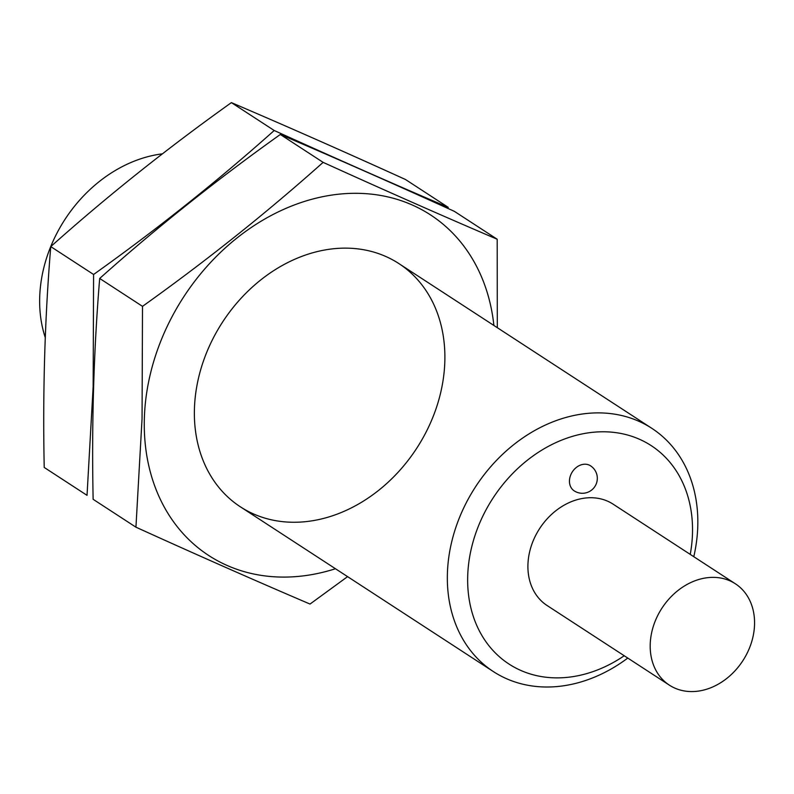 <?xml version="1.0" encoding="UTF-8"?>
<svg xmlns="http://www.w3.org/2000/svg" width="794" height="794" viewBox="0 0 794 794"><rect width="100%" height="100%" fill="white"/><g stroke="black" fill="none" stroke-linecap="round" stroke-linejoin="round"><path stroke-width="1.19" d="M162.403 153.838A130.315 103.935 123.1 0 0 39.7 297.353A130.315 103.935 123.1 0 0 45.268 337.579M693.787 556.703A145.163 115.775 123.1 0 0 651.805 428.313A145.163 115.775 123.1 0 0 520.715 439.41A145.163 115.775 123.1 0 0 447.399 573.635A145.163 115.775 123.1 0 0 493.372 671.585A145.163 115.775 123.1 0 0 627.776 658.067M690.244 554.391A130.315 103.935 123.1 0 0 593.217 432.264A130.315 103.935 123.1 0 0 467.706 576.097A130.315 103.935 123.1 0 0 624.233 655.755M735.383 583.789L613.097 504.15A60.483 48.236 123.1 0 0 558.48 508.775A60.483 48.236 123.1 0 0 527.931 564.703A60.483 48.236 123.1 0 0 547.086 605.514L669.372 685.153A60.483 48.236 123.1 0 0 742.797 660.797A60.483 48.236 123.1 0 0 735.383 583.789A60.483 48.236 123.1 0 0 680.766 588.414A60.483 48.236 123.1 0 0 650.217 644.341A60.483 48.236 123.1 0 0 669.372 685.153M582.776 464.421A14.957 11.93 -56.9 0 1 590.528 465.8A14.957 14.957 0 0 1 594.895 486.494A14.957 14.957 0 0 1 574.201 490.861A14.957 11.93 -56.9 0 1 570.271 476.182A14.957 11.93 -56.9 0 1 582.776 464.421M448.273 207.373C393.983 184.188 335.961 158.562 274.208 130.504C217.735 180.933 157.53 228.93 93.583 274.486L93.146 386.757L87.032 495.337L44.216 467.448C42.658 391.799 44.841 318.186 50.766 246.606C107.25 196.178 167.455 148.19 231.391 102.625C285.681 125.819 343.703 151.436 405.466 179.494L448.273 207.373M231.391 102.625L274.208 130.504M50.766 246.606L93.583 274.486M335.455 568.742A203.224 162.085 -56.9 0 1 144.359 418.359A203.224 162.085 -56.9 0 1 312.707 199.036A203.224 162.085 -56.9 0 1 493.888 325.471M194.431 408.88A145.163 115.775 -56.9 0 1 385.686 256.432A145.163 115.775 -56.9 0 1 378.738 490.275A145.163 115.775 -56.9 0 1 194.431 408.88M497.302 327.694L497.193 239.232C442.903 216.037 384.882 190.421 323.118 162.363C266.645 212.792 206.44 260.779 142.503 306.345L142.057 418.617L135.943 527.186C197.696 555.244 255.728 580.861 310.017 604.055L347.583 576.643M135.943 527.186L93.136 499.307C91.578 423.649 93.761 350.035 99.687 278.456C156.16 228.037 216.365 180.04 280.312 134.484C334.602 157.678 392.623 183.295 454.376 211.353L497.193 239.232M280.312 134.484L323.118 162.363M99.687 278.456L142.503 306.345M240.403 506.83L493.372 671.585M398.836 263.558L651.805 428.313"/></g></svg>
